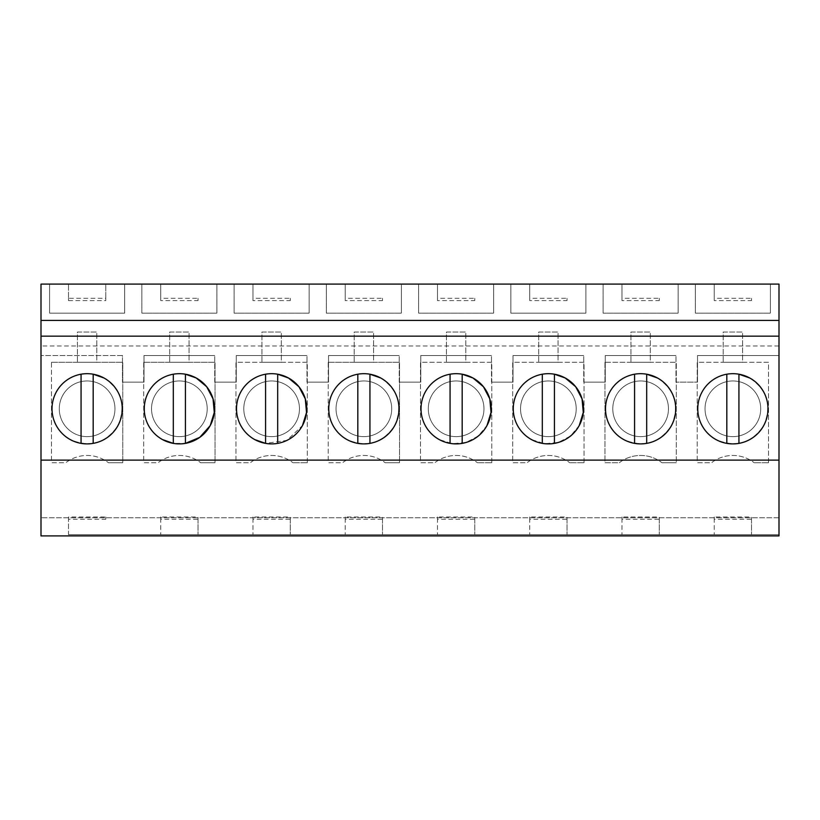 <?xml version="1.0" encoding="UTF-8"?>
<svg xmlns="http://www.w3.org/2000/svg" width="820" height="820" viewBox="0 0 820 820"><rect width="100%" height="100%" fill="white"/><g stroke="black" fill="none" stroke-linecap="round" stroke-linejoin="round"><path stroke-width="0.61" stroke-dasharray="4.1 3.07" d="M122.477 355.521L41 355.521L122.477 355.521L122.477 382.151L122.477 355.521M41 345.968L41 336.149L41 345.968L779 345.968L779 355.521L697.523 355.521L697.523 382.151L697.523 355.521L779 355.521L779 336.149L41 336.149M122.477 382.151L144.023 382.151L144.023 355.521L214.727 355.521L144.023 355.521L144.023 382.151L122.477 382.151M214.727 382.151L214.727 355.521L214.727 382.151L236.273 382.151L236.273 355.521L306.977 355.521L236.273 355.521L236.273 382.151L214.727 382.151M306.977 382.151L306.977 355.521L306.977 382.151L328.523 382.151L328.523 355.521L399.227 355.521L328.523 355.521L328.523 382.151L306.977 382.151M399.227 382.151L399.227 355.521L399.227 382.151L420.773 382.151L420.773 355.521L491.477 355.521L420.773 355.521L420.773 382.151L399.227 382.151M491.477 382.151L491.477 355.521L491.477 382.151L513.023 382.151L513.023 355.521L583.727 355.521L513.023 355.521L513.023 382.151L491.477 382.151M583.727 382.151L583.727 355.521L583.727 382.151L605.273 382.151L605.273 355.521L675.977 355.521L605.273 355.521L605.273 382.151L583.727 382.151M675.977 382.151L675.977 355.521L675.977 382.151L697.523 382.151L675.977 382.151M105.77 298.306L105.77 284.099L779 284.099L779 535.901L41 535.901L41 284.099L68.48 284.099L68.48 300.591L105.77 300.591L105.77 298.306L68.48 298.306L68.48 284.099L105.77 284.099L105.77 300.591M779 336.149L779 345.968M68.48 534.691L779 534.691L68.48 534.691L68.48 516.989L105.77 516.989L105.77 519.265L68.48 519.265L68.48 534.691M779 517.748L41 517.748L779 517.748M779 460.112L41 460.112M124.65 284.099L49.6 284.099L49.6 313.148L49.6 284.099L124.65 284.099L124.65 313.148L49.6 313.148L124.65 313.148L124.65 284.099M585.9 284.099L510.85 284.099L510.85 313.148L510.85 284.099L585.9 284.099L585.9 313.148L510.85 313.148L585.9 313.148L585.9 284.099M401.4 284.099L326.35 284.099L326.35 313.148L401.4 313.148L326.35 313.148L326.35 284.099L401.4 284.099L401.4 313.148L401.4 284.099M493.65 284.099L418.6 284.099L418.6 313.148L493.65 313.148L418.6 313.148L418.6 284.099L493.65 284.099L493.65 313.148L493.65 284.099M216.9 284.099L141.85 284.099L141.85 313.148L216.9 313.148L141.85 313.148L141.85 284.099L216.9 284.099L216.9 313.148L216.9 284.099M309.15 284.099L234.1 284.099L234.1 313.148L309.15 313.148L234.1 313.148L234.1 284.099L309.15 284.099L309.15 313.148L309.15 284.099M678.15 284.099L603.1 284.099L603.1 313.148L678.15 313.148L603.1 313.148L603.1 284.099L678.15 284.099L678.15 313.148L678.15 284.099M770.4 284.099L695.35 284.099L695.35 313.148L770.4 313.148L695.35 313.148L695.35 284.099L770.4 284.099L770.4 313.148L770.4 284.099M659.27 519.265L659.27 534.691L659.27 516.989L659.27 519.265L621.98 519.265L621.98 534.691L621.98 516.989L659.27 516.989M567.02 519.265L567.02 534.691L567.02 516.989L567.02 519.265L529.73 519.265L529.73 534.691L529.73 516.989L567.02 516.989M474.77 519.265L474.77 534.691L474.77 516.989L474.77 519.265L437.48 519.265L437.48 534.691L437.48 516.989L474.77 516.989M382.52 519.265L382.52 534.691L382.52 516.989L382.52 519.265L345.23 519.265L345.23 534.691L345.23 516.989L382.52 516.989M290.27 519.265L290.27 534.691L290.27 516.989L290.27 519.265L252.98 519.265L252.98 534.691L252.98 516.989L290.27 516.989M198.02 519.265L198.02 534.691L198.02 516.989L198.02 519.265L160.73 519.265L160.73 534.691L160.73 516.989L198.02 516.989M105.77 519.265L105.77 516.989M160.73 284.099L160.73 300.591L198.02 300.591L198.02 298.306L160.73 298.306L160.73 284.099M198.02 298.306L198.02 300.591M252.98 284.099L252.98 300.591L290.27 300.591L290.27 298.306L252.98 298.306L252.98 284.099M290.27 298.306L290.27 300.591M345.23 284.099L345.23 300.591L382.52 300.591L382.52 298.306L345.23 298.306L345.23 284.099M382.52 298.306L382.52 300.591M437.48 284.099L437.48 300.591L474.77 300.591L474.77 298.306L437.48 298.306L437.48 284.099M474.77 298.306L474.77 300.591M529.73 284.099L529.73 300.591L567.02 300.591L567.02 298.306L529.73 298.306L529.73 284.099M567.02 298.306L567.02 300.591M621.98 284.099L621.98 300.591L659.27 300.591L659.27 298.306L621.98 298.306L621.98 284.099M659.27 298.306L659.27 300.591M714.23 284.099L714.23 300.591L751.52 300.591L751.52 298.306L714.23 298.306L714.23 284.099M751.52 298.306L751.52 300.591M751.52 519.265L751.52 534.691L751.52 516.989L751.52 519.265L714.23 519.265L714.23 534.691L714.23 516.989L751.52 516.989M51.465 362.296L122.785 362.296L122.785 462.726L122.785 362.296L51.465 362.296L51.465 462.726L65.805 462.726A34.922 34.922 0 0 1 108.445 462.726A34.922 34.922 0 0 0 65.805 462.726L51.465 462.726L51.465 362.296M108.445 462.726L122.785 462.726L108.445 462.726M328.215 362.296L399.535 362.296L399.535 462.726L399.535 362.296L328.215 362.296L328.215 462.726L342.555 462.726A34.922 34.922 0 0 1 385.195 462.726A34.922 34.922 0 0 0 342.555 462.726L328.215 462.726L328.215 362.296M385.195 462.726L399.535 462.726L385.195 462.726M604.965 362.296L604.965 462.726L619.305 462.726A34.922 34.922 0 0 1 661.945 462.726A34.922 34.922 0 0 0 619.305 462.726L604.965 462.726L604.965 362.296L676.285 362.296L676.285 462.726L676.285 362.296L604.965 362.296M661.945 462.726L676.285 462.726L661.945 462.726M491.785 462.726L491.785 362.296L420.465 362.296L420.465 462.726L434.805 462.726A34.922 34.922 0 0 1 477.445 462.726A34.922 34.922 0 0 0 434.805 462.726L420.465 462.726L420.465 362.296L491.785 362.296L491.785 462.726L477.445 462.726L491.785 462.726M143.715 362.296L215.035 362.296L215.035 462.726L215.035 362.296L143.715 362.296L143.715 462.726L158.055 462.726A34.922 34.922 0 0 1 200.695 462.726A34.922 34.922 0 0 0 158.055 462.726L143.715 462.726L143.715 362.296M200.695 462.726L215.035 462.726L200.695 462.726M307.285 462.726L307.285 362.296L235.965 362.296L235.965 462.726L250.305 462.726A34.922 34.922 0 0 1 292.945 462.726A34.922 34.922 0 0 0 250.305 462.726L235.965 462.726L235.965 362.296L307.285 362.296L307.285 462.726L292.945 462.726L307.285 462.726M768.535 462.726L768.535 362.296L697.215 362.296L697.215 462.726L711.555 462.726A34.922 34.922 0 0 1 754.195 462.726A34.922 34.922 0 0 0 711.555 462.726L697.215 462.726L697.215 362.296L768.535 362.296L768.535 462.726L754.195 462.726L768.535 462.726M584.035 462.726L584.035 362.296L512.715 362.296L512.715 462.726L527.055 462.726A34.922 34.922 0 0 1 569.695 462.726A34.922 34.922 0 0 0 527.055 462.726L512.715 462.726L512.715 362.296L584.035 362.296L584.035 462.726L569.695 462.726L584.035 462.726M68.48 516.989L68.48 519.265M160.73 516.989L160.73 519.265M252.98 516.989L252.98 519.265M345.23 516.989L345.23 519.265M437.48 516.989L437.48 519.265M529.73 516.989L529.73 519.265M621.98 516.989L621.98 519.265M714.23 516.989L714.23 519.265M103.955 377.979A35.106 35.106 0 0 0 56.313 391.96A35.106 35.106 0 0 0 70.294 439.602C90.005 447.986 105.882 443.323 117.936 425.621C126.321 405.91 121.667 390.033 103.955 377.979A35.106 35.106 0 0 0 56.313 391.96A35.106 35.106 0 0 0 70.294 439.602A35.106 35.106 0 0 0 117.936 425.621A35.106 35.106 0 0 0 103.955 377.979A35.106 35.106 0 0 1 93.183 443.374L93.183 374.207A35.106 35.106 0 0 0 70.294 439.602A35.106 35.106 0 0 0 93.183 443.374M462.183 374.207L462.183 443.374A35.106 35.106 0 0 0 472.955 377.979L472.955 377.979A35.106 35.106 0 0 0 425.313 391.96A35.106 35.106 0 0 0 439.294 439.602A35.106 35.106 0 0 0 486.936 425.621A35.106 35.106 0 0 0 472.955 377.979A35.106 35.106 0 0 0 425.313 391.96A35.106 35.106 0 0 0 439.294 439.602L452.435 443.702L466.108 442.431L478.255 436.035L487.018 425.467M173.317 374.207L173.317 443.374L185.433 443.364A35.106 35.106 0 0 0 196.205 377.979A35.106 35.106 0 0 0 148.563 391.96A35.106 35.106 0 0 0 162.544 439.602A35.106 35.106 0 0 0 210.186 425.621A35.106 35.106 0 0 0 196.205 377.979A35.106 35.106 0 0 0 148.563 391.96A35.106 35.106 0 0 0 185.433 443.374L185.433 374.207A35.106 35.106 0 0 0 162.544 439.602M277.683 443.374L277.683 374.207A35.106 35.106 0 0 0 265.567 374.207L265.567 443.374A35.106 35.106 0 0 0 288.455 377.979A35.106 35.106 0 0 0 240.813 391.96A35.106 35.106 0 0 0 254.794 439.602A35.106 35.106 0 0 0 302.436 425.621A35.106 35.106 0 0 0 288.455 377.979A35.106 35.106 0 0 0 240.813 391.96A35.106 35.106 0 0 0 265.567 443.374L286.877 440.401L302.467 425.57M657.455 377.979A35.106 35.106 0 0 0 609.813 391.96A35.106 35.106 0 0 0 623.794 439.602C643.505 447.986 659.382 443.323 671.436 425.621C679.821 405.91 675.168 390.033 657.455 377.979A35.106 35.106 0 0 0 609.813 391.96A35.106 35.106 0 0 0 623.794 439.602A35.106 35.106 0 0 0 671.436 425.621A35.106 35.106 0 0 0 657.455 377.979A35.106 35.106 0 0 1 646.683 443.374L646.683 374.207A35.106 35.106 0 0 0 623.794 439.602A35.106 35.106 0 0 0 646.683 443.374M554.433 443.374L554.433 374.207A35.106 35.106 0 0 0 531.544 439.602A35.106 35.106 0 0 0 583.02 414.5A35.106 35.106 0 0 0 565.205 377.979L565.205 377.979A35.106 35.106 0 0 0 517.563 391.96A35.106 35.106 0 0 0 531.544 439.602A35.106 35.106 0 0 0 579.186 425.621A35.106 35.106 0 0 0 565.205 377.979A35.106 35.106 0 0 0 517.563 391.96A35.106 35.106 0 0 0 531.544 439.602L544.675 443.702L558.338 442.441L570.484 436.055L579.248 425.508M369.933 443.374L369.933 374.207A35.106 35.106 0 0 0 347.044 439.602C366.755 447.986 382.632 443.323 394.686 425.621C403.071 405.91 398.417 390.033 380.705 377.979A35.106 35.106 0 0 0 333.063 391.96A35.106 35.106 0 0 0 347.044 439.602A35.106 35.106 0 0 0 394.686 425.621A35.106 35.106 0 0 0 380.705 377.979A35.106 35.106 0 0 0 333.063 391.96A35.106 35.106 0 0 0 369.933 443.374A35.106 35.106 0 0 0 380.705 377.979M738.933 443.374L738.933 374.207A35.106 35.106 0 0 0 716.044 439.602C735.755 447.986 751.632 443.323 763.686 425.621C772.071 405.91 767.418 390.033 749.705 377.979A35.106 35.106 0 0 0 702.063 391.96A35.106 35.106 0 0 0 716.044 439.602A35.106 35.106 0 0 0 763.686 425.621A35.106 35.106 0 0 0 749.705 377.979A35.106 35.106 0 0 0 702.063 391.96A35.106 35.106 0 0 0 738.933 443.374A35.106 35.106 0 0 0 749.705 377.979M621.98 300.591L621.98 298.306M529.73 300.591L529.73 298.306M437.48 300.591L437.48 298.306M345.23 300.591L345.23 298.306M252.98 300.591L252.98 298.306M160.73 300.591L160.73 298.306M68.48 300.591L68.48 298.306M714.23 300.591L714.23 298.306M77.439 362.296L96.811 362.296L96.811 332.038L77.439 332.038L77.439 362.296L96.811 362.296L96.811 332.038L77.439 332.038L77.439 362.296M354.189 362.296L373.561 362.296L373.561 332.038L354.189 332.038L354.189 362.296L373.561 362.296L373.561 332.038L354.189 332.038L354.189 362.296M630.939 362.296L650.311 362.296L650.311 332.038L630.939 332.038L630.939 362.296L650.311 362.296L650.311 332.038L630.939 332.038L630.939 362.296M446.439 362.296L465.811 362.296L465.811 332.038L446.439 332.038L446.439 362.296L465.811 362.296L465.811 332.038L446.439 332.038L446.439 362.296M169.689 362.296L189.061 362.296L189.061 332.038L169.689 332.038L169.689 362.296L189.061 362.296L189.061 332.038L169.689 332.038L169.689 362.296M261.939 362.296L281.311 362.296L281.311 332.038L261.939 332.038L261.939 362.296L281.311 362.296L281.311 332.038L261.939 332.038L261.939 362.296M723.189 362.296L742.561 362.296L742.561 332.038L723.189 332.038L723.189 362.296L742.561 362.296L742.561 332.038L723.189 332.038L723.189 362.296M538.689 362.296L558.061 362.296L558.061 332.038L538.689 332.038L538.689 362.296L558.061 362.296L558.061 332.038L538.689 332.038L538.689 362.296M100.47 384.354A27.849 27.849 0 0 1 111.561 422.136A27.849 27.849 0 0 1 73.779 433.226A27.849 27.849 0 0 1 62.689 395.445A27.849 27.849 0 0 1 100.47 384.354A27.849 27.849 0 0 1 111.561 422.136A27.849 27.849 0 0 1 73.779 433.226A27.849 27.849 0 0 1 62.689 395.445A27.849 27.849 0 0 1 100.47 384.354M377.22 384.354A27.849 27.849 0 0 1 388.311 422.136A27.849 27.849 0 0 1 350.529 433.226A27.849 27.849 0 0 1 339.439 395.445A27.849 27.849 0 0 1 377.22 384.354A27.849 27.849 0 0 1 388.311 422.136A27.849 27.849 0 0 1 350.529 433.226A27.849 27.849 0 0 1 339.439 395.445A27.849 27.849 0 0 1 377.22 384.354M653.97 384.354A27.849 27.849 0 0 1 665.061 422.136A27.849 27.849 0 0 1 627.279 433.226A27.849 27.849 0 0 1 616.189 395.445A27.849 27.849 0 0 1 653.97 384.354A27.849 27.849 0 0 1 665.061 422.136A27.849 27.849 0 0 1 627.279 433.226A27.849 27.849 0 0 1 616.189 395.445A27.849 27.849 0 0 1 653.97 384.354M469.47 384.354A27.849 27.849 0 0 1 480.561 422.136A27.849 27.849 0 0 1 442.779 433.226A27.849 27.849 0 0 1 431.689 395.445A27.849 27.849 0 0 1 469.47 384.354A27.849 27.849 0 0 1 480.561 422.136A27.849 27.849 0 0 1 442.779 433.226A27.849 27.849 0 0 1 431.689 395.445A27.849 27.849 0 0 1 469.47 384.354M192.72 384.354A27.849 27.849 0 0 1 203.811 422.136A27.849 27.849 0 0 1 166.029 433.226A27.849 27.849 0 0 1 154.939 395.445A27.849 27.849 0 0 1 192.72 384.354A27.849 27.849 0 0 1 203.811 422.136A27.849 27.849 0 0 1 166.029 433.226A27.849 27.849 0 0 1 154.939 395.445A27.849 27.849 0 0 1 192.72 384.354M284.97 384.354A27.849 27.849 0 0 1 296.061 422.136A27.849 27.849 0 0 1 258.279 433.226A27.849 27.849 0 0 1 247.189 395.445A27.849 27.849 0 0 1 284.97 384.354A27.849 27.849 0 0 1 296.061 422.136A27.849 27.849 0 0 1 258.279 433.226A27.849 27.849 0 0 1 247.189 395.445A27.849 27.849 0 0 1 284.97 384.354M746.22 384.354A27.849 27.849 0 0 1 757.311 422.136A27.849 27.849 0 0 1 719.529 433.226A27.849 27.849 0 0 1 708.439 395.445A27.849 27.849 0 0 1 746.22 384.354A27.849 27.849 0 0 1 757.311 422.136A27.849 27.849 0 0 1 719.529 433.226A27.849 27.849 0 0 1 708.439 395.445A27.849 27.849 0 0 1 746.22 384.354M561.72 384.354A27.849 27.849 0 0 1 572.811 422.136A27.849 27.849 0 0 1 535.029 433.226A27.849 27.849 0 0 1 523.939 395.445A27.849 27.849 0 0 1 561.72 384.354A27.849 27.849 0 0 1 572.811 422.136A27.849 27.849 0 0 1 535.029 433.226A27.849 27.849 0 0 1 523.939 395.445A27.849 27.849 0 0 1 561.72 384.354M81.067 374.207L81.067 443.374M265.567 374.207A35.106 35.106 0 0 0 254.794 439.602M357.817 374.207L357.817 443.374M450.067 374.207A35.106 35.106 0 0 0 450.067 443.374L450.067 374.207M542.317 374.207L542.317 443.374M634.567 374.207L634.567 443.374M726.817 374.207L726.817 443.374"/><path stroke-width="1.23" d="M41 460.112L41 535.901L779 535.901L779 460.112L41 460.112L41 284.099L779 284.099L779 460.112M779 320.415L41 320.415M779 336.149L41 336.149M70.294 439.602A35.106 35.106 0 0 1 56.313 391.96A35.106 35.106 0 0 1 103.955 377.979A35.106 35.106 0 0 1 117.936 425.621A35.106 35.106 0 0 1 70.294 439.602M439.294 439.602A35.106 35.106 0 0 1 425.313 391.96A35.106 35.106 0 0 1 472.955 377.979A35.106 35.106 0 0 1 486.936 425.621A35.106 35.106 0 0 1 439.294 439.602L439.335 439.622M210.115 425.754L199.772 437.357L185.433 443.364L185.433 374.207L196.205 377.979A35.106 35.106 0 0 1 210.186 425.621A35.106 35.106 0 0 1 162.544 439.602A35.106 35.106 0 0 1 148.563 391.96A35.106 35.106 0 0 1 196.205 377.979L206.691 386.732L213.036 398.838L214.286 412.439L210.258 425.488M254.794 439.602A35.106 35.106 0 0 1 240.813 391.96A35.106 35.106 0 0 1 288.455 377.979A35.106 35.106 0 0 1 302.436 425.621A35.106 35.106 0 0 1 254.794 439.602L265.567 443.374L265.567 374.207M623.794 439.602A35.106 35.106 0 0 1 609.813 391.96A35.106 35.106 0 0 1 657.455 377.979A35.106 35.106 0 0 1 671.436 425.621A35.106 35.106 0 0 1 623.794 439.602M531.544 439.602A35.106 35.106 0 0 1 517.563 391.96A35.106 35.106 0 0 1 565.205 377.979A35.106 35.106 0 0 1 579.186 425.621A35.106 35.106 0 0 1 531.544 439.602L531.585 439.622M380.705 377.979A35.106 35.106 0 0 1 394.686 425.621A35.106 35.106 0 0 1 347.044 439.602A35.106 35.106 0 0 1 333.063 391.96A35.106 35.106 0 0 1 380.705 377.979L369.933 374.207L369.933 443.374M749.705 377.979A35.106 35.106 0 0 1 763.686 425.621A35.106 35.106 0 0 1 716.044 439.602A35.106 35.106 0 0 1 702.063 391.96A35.106 35.106 0 0 1 749.705 377.979L738.933 374.207L738.933 443.374M487.018 425.467L491.036 412.419L489.776 398.827L483.431 386.732L472.955 377.979L462.183 374.207A35.106 35.106 0 0 0 450.067 374.207L450.067 443.374A35.106 35.106 0 0 0 462.183 443.374L462.183 374.207M162.544 439.602L173.317 443.374L173.317 374.207M302.467 425.57L306.526 412.511L305.296 398.879L298.952 386.753L288.455 377.979L277.683 374.207L277.683 443.374M579.248 425.508L583.286 412.45L582.036 398.848L575.691 386.743L565.205 377.979L554.433 374.207L554.433 443.374M93.183 443.374L93.183 374.207L103.955 377.979M81.067 374.207L81.067 443.374M357.817 374.207L357.817 443.374M542.317 374.207L542.317 443.374M646.683 443.374L646.683 374.207L657.455 377.979M634.567 374.207L634.567 443.374M726.817 374.207L726.817 443.374"/></g></svg>
